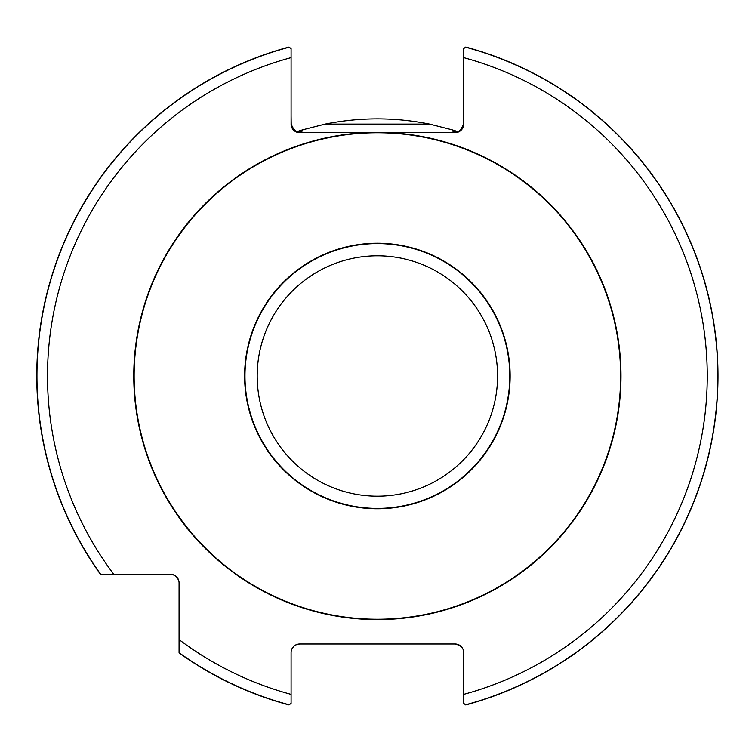<?xml version="1.0" encoding="UTF-8"?>
<svg xmlns="http://www.w3.org/2000/svg" width="752" height="752" viewBox="0 0 752 752"><rect width="100%" height="100%" fill="white"/><g stroke="black" fill="none" stroke-linecap="round" stroke-linejoin="round"><path stroke-width="1.13" d="M113.778 574.312A329.865 329.865 0 0 1 291.09 57.622L291.09 48.636L289.012 47.047A340.618 340.618 0 0 0 100.448 574.312L170.488 574.312A8.573 8.573 0 0 1 179.07 582.885L179.07 652.933A340.618 340.618 0 0 0 289.012 704.953L291.09 703.364L291.09 652.567A8.573 8.573 0 0 1 299.663 643.994L455.092 643.994A8.573 8.573 0 0 1 463.674 652.567L463.674 703.364L465.742 704.953A340.618 340.618 0 0 0 465.742 47.047L463.674 48.636L463.674 124.089A8.573 8.573 0 0 1 455.092 132.662L388.803 132.662A243.601 243.601 0 0 0 365.951 132.662L299.663 132.662A8.573 8.573 0 0 1 291.09 124.089L291.09 49.82M291.09 702.18L291.09 694.378A329.865 329.865 0 0 1 179.07 639.604M620.626 376A243.244 243.244 0 0 1 255.755 586.654A243.244 243.244 0 0 1 255.755 165.346A243.244 243.244 0 0 1 620.626 376M463.674 49.82L463.674 48.636L463.674 49.82M463.674 703.364L463.674 702.18L463.674 703.364M463.674 57.622A329.865 329.865 0 0 1 463.674 694.378L463.674 702.18M291.09 116.099L291.193 124.089C293.684 130.237 296.579 132.813 299.898 131.797L302.426 131.017L302.868 129.758L325.137 124.089C359.935 117.124 394.762 117.124 429.618 124.089L451.886 129.758A257.269 257.269 0 0 1 457.46 131.515M451.886 129.758L452.337 131.017L454.857 131.797C458.175 132.813 461.07 130.246 463.561 124.089L463.674 116.099M178.844 580.929L177.228 577.583L175.103 575.656L172.443 574.537M299.663 643.994L296.824 644.473L294.305 645.865L292.208 648.327M462.546 648.327L459.867 645.442L455.092 643.994M297.294 131.515A257.269 257.269 0 0 1 302.868 129.758M455.092 132.662L388.803 132.662A243.601 243.601 0 0 1 620.983 376A243.601 243.601 0 0 1 381.189 619.573A243.601 243.601 0 0 1 133.894 383.614A243.601 243.601 0 0 1 365.951 132.662M510.138 376A132.756 132.756 0 0 0 310.999 261.029A132.756 132.756 0 0 0 310.999 490.971A132.756 132.756 0 0 0 510.138 376M289.2 47.188A340.421 340.421 0 0 0 100.683 574.312M179.07 652.698A340.421 340.421 0 0 0 289.2 704.812M465.554 704.812A340.421 340.421 0 0 0 465.554 47.188M325.137 124.089L429.618 124.089M497.57 376A120.188 120.188 0 0 1 317.288 480.086A120.188 120.188 0 0 1 317.288 271.914A120.188 120.188 0 0 1 497.57 376M509.781 376A132.399 132.399 0 0 0 311.178 261.339A132.399 132.399 0 0 0 311.178 490.661A132.399 132.399 0 0 0 509.781 376"/></g></svg>
